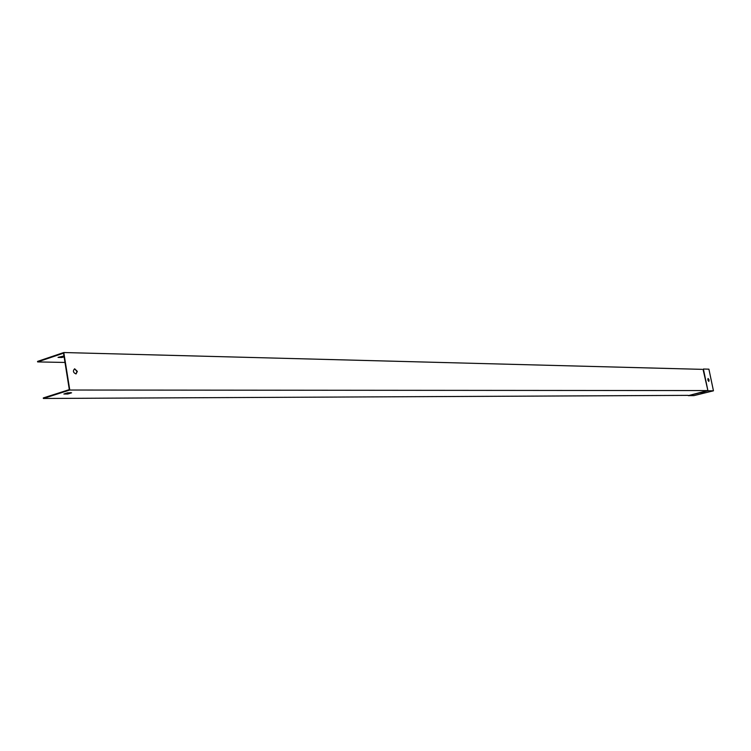 <?xml version="1.0" encoding="UTF-8"?>
<svg xmlns="http://www.w3.org/2000/svg" width="751" height="751" viewBox="0 0 751 751"><rect width="100%" height="100%" fill="white"/><g stroke="black" fill="none" stroke-linecap="round" stroke-linejoin="round"><path stroke-width="1.13" d="M71.598 392.811L67.825 394.012L63.844 394.022L67.618 392.82L71.598 392.811M688.113 395.364L43.38 398.471L69.777 390.032L707.489 390.576L688.301 395.655L693.896 395.627L713.45 390.811L707.949 390.811L688.301 395.655M64.99 362.451L37.634 361.916L63.516 353.177L69.317 389.619L43.295 397.946L43.38 398.471M70.613 392.576L64.746 393.731M74.64 368.788L76.959 371.52L76.039 373.96L77.334 371.398L74.64 368.788C72.669 370.966 73.138 372.693 76.058 373.951M63.948 355.946L58.024 357.41L62.014 357.504L64.088 356.8M702.063 369.351L63.797 352.529L37.55 361.4L37.634 361.916M64.004 356.284L58.747 357.166M703.049 369.379L707.949 390.811L703.387 369.013L708.906 369.163L713.45 390.811M63.797 352.529L69.777 390.032M62.014 357.504L61.929 356.988M67.825 394.012L67.74 393.496M707.958 378.542L708.822 380.015L708.691 381.405M701.838 392.782L703.894 392.407M704.898 392.407L700.89 393.073L704.898 392.407M707.817 379.931L708.099 378.466L709.094 379.95L708.822 381.414L707.817 379.931"/></g></svg>
